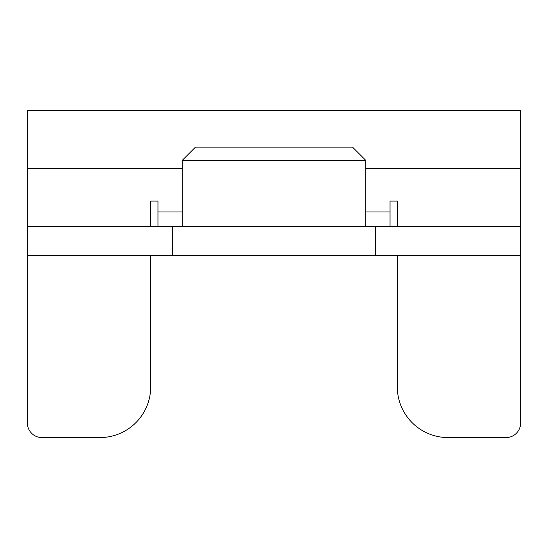 <?xml version="1.0" encoding="UTF-8"?>
<svg xmlns="http://www.w3.org/2000/svg" width="548" height="548" viewBox="0 0 548 548"><rect width="100%" height="100%" fill="white"/><g stroke="black" fill="none" stroke-linecap="round" stroke-linejoin="round"><path stroke-width="0.82" d="M397.3 226.475L520.6 226.345L520.6 110.429L27.4 110.429L27.4 226.345L150.7 226.475M182.251 211.966L157.954 211.966L157.954 201.089L150.7 201.089L150.7 226.345M397.3 226.345L397.3 201.089L390.046 201.089L390.046 211.966L365.749 211.966M157.954 211.966L157.954 226.475M390.046 226.475L390.046 211.966M375.544 255.484L375.544 226.475L520.6 226.475L520.6 255.484L27.4 255.484L27.4 226.475L172.456 226.475L172.456 255.484M375.544 226.475L172.456 226.475M150.7 255.484L150.7 386.813A50.772 50.765 180 0 1 99.928 437.571L41.908 437.571A14.508 14.501 180 0 1 27.4 423.07L27.4 255.484M520.6 255.484L520.6 423.07A14.508 14.501 180 0 1 506.092 437.571L448.072 437.571A50.772 50.765 180 0 1 397.3 386.813L397.3 255.484M182.251 160.352L195.472 147.124L352.528 147.124L365.749 160.352L182.251 160.352L182.251 226.475M365.749 160.352L365.749 226.475M27.4 168.448L182.251 168.448M365.749 168.448L520.6 168.448"/></g></svg>
